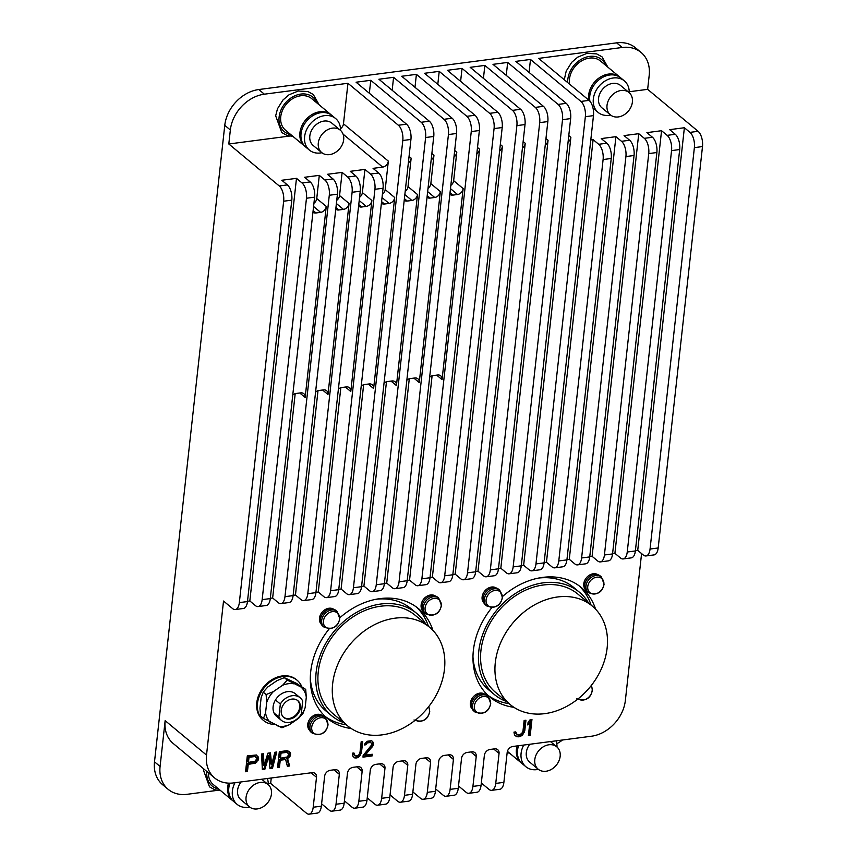 <?xml version="1.0" encoding="UTF-8"?>
<svg xmlns="http://www.w3.org/2000/svg" width="857" height="857" viewBox="0 0 857 857"><rect width="100%" height="100%" fill="white"/><g stroke="black" fill="none" stroke-linecap="round" stroke-linejoin="round"><path stroke-width="1.29" d="M217.239 790.379L187.072 794.31A34.966 27.36 -50.2 0 1 168.218 789.372L162.637 784.723A34.966 27.36 129.8 0 1 154.506 761.83L224.77 125.336A34.966 27.36 129.8 0 1 258.782 89.535L616.633 42.85A34.966 27.36 129.8 0 1 635.487 47.799L641.068 52.438A34.966 27.36 -50.2 0 1 649.199 75.341L647.646 89.342L698.091 131.314A11.655 5.549 -97.4 0 1 702.494 146.568L658.176 547.977A11.655 5.549 -97.4 0 1 654.105 554.897L645.985 555.957A11.655 5.549 82.6 0 1 643.307 555.004L637.726 550.365L684.379 127.736L689.96 132.374A11.655 5.549 82.6 0 1 694.374 147.629L650.056 549.037A11.655 5.549 82.6 0 1 645.985 555.957M289.473 136.07L228.808 143.987L230.351 129.985A34.966 27.36 -50.2 0 1 264.363 94.184L347.953 83.279L398.387 125.251A11.655 5.549 82.6 0 1 402.801 140.505L353.427 587.741A11.655 5.549 82.6 0 1 349.356 594.651L357.487 593.59A11.655 5.549 -97.4 0 0 361.558 586.681L410.932 139.445A11.655 5.549 -97.4 0 0 406.529 124.19L356.084 82.218L370.77 80.301L421.205 122.272A11.655 5.549 82.6 0 1 425.618 137.527L376.244 584.763A11.655 5.549 82.6 0 1 372.174 591.673L380.304 590.612A11.655 5.549 -97.4 0 0 384.375 583.703L433.749 136.467A11.655 5.549 -97.4 0 0 429.346 121.212L378.901 79.24L393.588 77.323L444.022 119.294A11.655 5.549 82.6 0 1 448.436 134.549L399.062 581.785A11.655 5.549 82.6 0 1 394.991 588.695L403.122 587.634A11.655 5.549 -97.4 0 0 407.193 580.725L456.567 133.488A11.655 5.549 -97.4 0 0 452.164 118.234L401.719 76.262L416.406 74.345L466.84 116.316A11.655 5.549 82.6 0 1 471.254 131.571L421.88 578.807A11.655 5.549 82.6 0 1 417.809 585.727L425.94 584.667A11.655 5.549 -97.4 0 0 430.01 577.747L479.384 130.51A11.655 5.549 -97.4 0 0 474.982 115.256L424.536 73.284L439.223 71.367L489.658 113.338A11.655 5.549 82.6 0 1 494.071 128.593L444.697 575.829A11.655 5.549 82.6 0 1 440.627 582.749L448.757 581.689A11.655 5.549 -97.4 0 0 452.828 574.768L502.202 127.532A11.655 5.549 -97.4 0 0 497.799 112.278L447.354 70.306L462.041 68.389L512.475 110.371A11.655 5.549 82.6 0 1 516.889 125.615L467.515 572.851A11.655 5.549 82.6 0 1 463.444 579.771L471.575 578.711A11.655 5.549 -97.4 0 0 475.646 571.79L525.02 124.554A11.655 5.549 -97.4 0 0 520.617 109.31L470.172 67.328L484.858 65.411L535.293 107.393A11.655 5.549 82.6 0 1 539.706 122.637L490.333 569.873A11.655 5.549 82.6 0 1 486.262 576.793L494.393 575.733A11.655 5.549 -97.4 0 0 498.463 568.812L547.837 121.576A11.655 5.549 -97.4 0 0 543.434 106.332L492.989 64.35L507.676 62.432L558.111 104.415A11.655 5.549 82.6 0 1 562.524 119.659L513.15 566.906A11.655 5.549 82.6 0 1 509.079 573.815L517.21 572.755A11.655 5.549 -97.4 0 0 521.281 565.845L570.655 118.598A11.655 5.549 -97.4 0 0 566.252 103.354L515.807 61.372L530.494 59.454L580.928 101.437A11.655 5.549 82.6 0 1 585.342 116.691L535.968 563.927A11.655 5.549 82.6 0 1 531.897 570.837L540.028 569.776A11.655 5.549 -97.4 0 0 544.099 562.867L593.472 115.631A11.655 5.549 -97.4 0 0 589.07 100.376L538.625 58.394L622.214 47.489A34.966 27.36 -50.2 0 1 641.068 52.438M641.582 553.568L625.364 700.437A34.966 27.36 -50.2 0 1 591.351 736.238L512.807 746.479A5.785 4.521 129.8 0 0 507.183 752.403L503.884 782.355A11.655 5.549 -97.4 0 1 499.813 789.276L491.672 790.336A11.655 5.549 82.6 0 1 488.993 789.383L481.323 782.998M270.319 598.293L272.644 597.993L278.225 602.632A11.655 5.549 82.6 0 0 280.903 603.585L289.034 602.525A11.655 5.549 -97.4 0 0 293.105 595.604L337.422 194.196A11.655 5.549 -97.4 0 0 333.009 178.952L327.428 174.303L342.114 172.386L347.696 177.035A11.655 5.549 82.6 0 1 352.109 192.279L307.792 593.697A11.655 5.549 82.6 0 1 303.721 600.607A11.655 5.549 82.6 0 1 301.043 599.654L295.461 595.015L318.011 390.696M293.137 595.315L295.461 595.015M315.954 592.337L318.279 592.037L323.86 596.686A11.655 5.549 82.6 0 0 326.538 597.629L334.669 596.568A11.655 5.549 -97.4 0 0 338.74 589.659L383.058 188.24A11.655 5.549 -97.4 0 0 378.644 172.996L373.063 168.347L382.672 167.094A5.828 4.564 129.8 0 0 388.339 161.127L385.2 189.601A5.785 4.521 -50.2 0 1 382.383 194.335M338.772 589.359L341.097 589.059L346.678 593.708A11.655 5.549 82.6 0 0 349.356 594.651M361.59 586.392L363.914 586.081L369.496 590.73A11.655 5.549 82.6 0 0 372.174 591.673M384.407 583.413L386.732 583.103L392.313 587.752A11.655 5.549 82.6 0 0 394.991 588.695M407.225 580.435L409.55 580.125L415.131 584.774A11.655 5.549 82.6 0 0 417.809 585.727M430.043 577.457L432.367 577.157L437.948 581.796A11.655 5.549 82.6 0 0 440.627 582.749M452.86 574.479L455.185 574.179L460.766 578.818A11.655 5.549 82.6 0 0 463.444 579.771M475.678 571.501L478.002 571.201L483.584 575.84A11.655 5.549 82.6 0 0 486.262 576.793M498.495 568.523L500.82 568.223L506.401 572.862A11.655 5.549 82.6 0 0 509.079 573.815M521.313 565.545L523.638 565.245L529.219 569.884A11.655 5.549 82.6 0 0 531.897 570.837M544.131 562.567L546.455 562.267L552.037 566.916A11.655 5.549 82.6 0 0 554.715 567.859L562.845 566.798A11.655 5.549 -97.4 0 0 566.916 559.889L611.234 158.481A11.655 5.549 -97.4 0 0 606.82 143.226L601.25 138.577L615.926 136.67L621.507 141.309A11.655 5.549 82.6 0 1 625.921 156.563L581.603 557.971A11.655 5.549 82.6 0 1 577.532 564.881A11.655 5.549 82.6 0 1 574.854 563.938L569.273 559.289L615.926 136.67M566.948 559.6L569.273 559.289M589.766 556.622L592.091 556.311L597.672 560.96A11.655 5.549 82.6 0 0 600.35 561.903L608.481 560.842A11.655 5.549 -97.4 0 0 612.551 553.933L656.869 152.525A11.655 5.549 -97.4 0 0 652.456 137.27L646.885 132.631L661.561 130.714L667.142 135.352A11.655 5.549 82.6 0 1 671.556 150.607L627.238 552.015A11.655 5.549 82.6 0 1 623.168 558.935A11.655 5.549 82.6 0 1 620.489 557.982L614.908 553.333L661.561 130.714M612.584 553.643L614.908 553.333M635.401 550.665L637.726 550.365M271.251 777.995L270.662 783.405L306.452 813.197A11.655 5.549 82.6 0 0 309.131 814.15A11.655 5.549 82.6 0 0 313.201 807.24L316.512 777.278A5.785 4.521 129.8 0 0 315.172 773.496A5.785 4.521 129.8 0 0 312.055 772.671L233.5 782.923A34.966 27.36 -50.2 0 1 214.646 777.974A34.966 27.36 -50.2 0 1 206.516 755.081L223.527 601.046L232.59 608.588A11.655 5.549 82.6 0 0 235.268 609.541L243.399 608.481A11.655 5.549 -97.4 0 0 247.469 601.56L291.787 200.152A11.655 5.549 -97.4 0 0 287.374 184.898L281.792 180.259L296.479 178.342L302.06 182.991A11.655 5.549 82.6 0 1 306.474 198.235L262.156 599.643A11.655 5.549 82.6 0 1 258.086 606.563A11.655 5.549 82.6 0 1 255.407 605.61L249.826 600.971L296.479 178.342M247.502 601.271L249.826 600.971M313.93 203.27A5.785 4.521 -50.2 0 0 316.747 198.535L319.297 175.364L324.878 180.013A11.655 5.549 82.6 0 1 329.292 195.257L284.974 596.676A11.655 5.549 82.6 0 1 280.903 603.585M272.644 597.993L295.194 393.674M292.751 395.098A5.785 4.521 129.8 0 1 296.094 393.47L300.7 392.87A5.785 4.521 129.8 0 1 303.817 393.695A5.785 4.521 129.8 0 1 305.156 397.477L326.249 206.441A5.785 4.521 129.8 0 1 320.625 212.365L313.576 206.494M312.944 212.182A5.785 4.521 129.8 0 0 316.029 212.965L320.625 212.365M258.086 606.563L266.216 605.503A11.655 5.549 -97.4 0 0 270.287 598.582L314.605 197.174A11.655 5.549 -97.4 0 0 310.191 181.92L304.61 177.281L319.297 175.364M303.721 600.607L311.852 599.546A11.655 5.549 -97.4 0 0 315.922 592.637L360.24 191.218A11.655 5.549 -97.4 0 0 355.826 175.974L350.245 171.325L364.932 169.407L370.513 174.057A11.655 5.549 82.6 0 1 374.927 189.311L330.609 590.719A11.655 5.549 82.6 0 1 326.538 597.629M228.808 143.987L279.243 185.958A11.655 5.549 82.6 0 1 283.656 201.213L239.339 602.621A11.655 5.549 82.6 0 1 235.268 609.541M347.953 83.279L343.475 123.794A5.828 4.564 -50.2 0 1 340.486 128.689M214.646 777.974L173.275 743.544A34.966 27.36 129.8 0 1 165.144 720.641L160.088 766.469A34.966 27.36 -50.2 0 0 168.218 789.372M491.672 790.336A11.655 5.549 82.6 0 0 495.742 783.416L499.053 753.464A5.785 4.521 129.8 0 0 497.713 749.682A5.785 4.521 129.8 0 0 494.596 748.857L489.99 749.457A5.785 4.521 129.8 0 0 484.366 755.381L481.066 785.333A11.655 5.549 -97.4 0 1 476.995 792.254L468.854 793.314A11.655 5.549 82.6 0 1 466.176 792.361L458.506 785.976M468.854 793.314A11.655 5.549 82.6 0 0 472.925 786.394L476.235 756.442A5.785 4.521 129.8 0 0 474.896 752.65A5.785 4.521 129.8 0 0 471.779 751.835L467.172 752.435A5.785 4.521 129.8 0 0 461.548 758.359L458.249 788.311A11.655 5.549 -97.4 0 1 454.178 795.232L446.036 796.292A11.655 5.549 82.6 0 1 443.358 795.339L435.688 788.954M446.036 796.292A11.655 5.549 82.6 0 0 450.107 789.372L453.417 759.42A5.785 4.521 129.8 0 0 452.078 755.628A5.785 4.521 129.8 0 0 448.961 754.813L444.355 755.413A5.785 4.521 129.8 0 0 438.73 761.337L435.431 791.29A11.655 5.549 -97.4 0 1 431.36 798.199L423.219 799.27A11.655 5.549 82.6 0 1 420.541 798.317L412.87 791.932M423.219 799.27A11.655 5.549 82.6 0 0 427.289 792.35L430.6 762.398A5.785 4.521 129.8 0 0 429.261 758.606A5.785 4.521 129.8 0 0 426.143 757.792L421.537 758.391A5.785 4.521 129.8 0 0 415.913 764.305L412.613 794.268A11.655 5.549 -97.4 0 1 408.543 801.177L400.401 802.238A11.655 5.549 82.6 0 1 397.723 801.295L390.053 794.9M400.401 802.238A11.655 5.549 82.6 0 0 404.472 795.328L407.782 765.376A5.785 4.521 129.8 0 0 406.443 761.584A5.785 4.521 129.8 0 0 403.326 760.77L398.719 761.37A5.785 4.521 129.8 0 0 393.095 767.283L389.796 797.246A11.655 5.549 -97.4 0 1 385.725 804.155L377.583 805.216A11.655 5.549 82.6 0 1 374.905 804.273L367.235 797.878M377.583 805.216A11.655 5.549 82.6 0 0 381.654 798.306L384.964 768.343A5.785 4.521 129.8 0 0 383.625 764.562A5.785 4.521 129.8 0 0 380.508 763.748L375.902 764.348A5.785 4.521 129.8 0 0 370.278 770.261L366.978 800.224A11.655 5.549 -97.4 0 1 362.907 807.133L354.766 808.194A11.655 5.549 82.6 0 1 352.088 807.251L344.418 800.856M354.766 808.194A11.655 5.549 82.6 0 0 358.837 801.284L362.147 771.321A5.785 4.521 129.8 0 0 360.808 767.54A5.785 4.521 129.8 0 0 357.69 766.726L353.084 767.326A5.785 4.521 129.8 0 0 347.46 773.239L344.16 803.202A11.655 5.549 -97.4 0 1 340.09 810.111L331.948 811.172A11.655 5.549 82.6 0 1 329.27 810.219L321.6 803.834M331.948 811.172A11.655 5.549 82.6 0 0 336.019 804.262L339.329 774.299A5.785 4.521 129.8 0 0 337.99 770.518A5.785 4.521 129.8 0 0 334.873 769.693L330.266 770.293A5.785 4.521 129.8 0 0 324.642 776.217L321.343 806.18A11.655 5.549 -97.4 0 1 317.272 813.089L309.131 814.15M595.572 609.166A71.335 55.812 129.8 0 0 581.217 587.473A71.335 55.812 129.8 0 0 542.76 577.382A71.335 55.812 129.8 0 0 502.491 596.536M491.854 607.634A71.335 55.812 129.8 0 0 489.958 697.127A71.335 55.812 129.8 0 0 513.9 707.304M432.914 630.388A71.335 55.812 129.8 0 0 418.559 608.695A71.335 55.812 129.8 0 0 380.101 598.604A71.335 55.812 129.8 0 0 339.833 617.758M329.195 628.856A71.335 55.812 129.8 0 0 327.31 718.348A71.335 55.812 129.8 0 0 351.241 728.525M258.632 758.049L256.468 754.996L247.309 755.863L245.563 771.729L247.459 771.482L248.241 764.39L255.568 763.105L258.482 759.398L258.632 758.049L257.732 757.299L257.582 758.649L258.482 759.398M264.888 769.211L268.841 756.045L269.955 768.547L272.494 768.215L276.779 752.018L274.883 752.264L271.637 764.669L270.448 752.842L267.909 753.174L264.031 765.665L263.474 753.753L261.567 753.999L262.349 769.543L264.888 769.211L263.999 768.461L262.306 768.686M285.638 759.516L280.25 760.213L279.468 767.304L277.561 767.551L279.318 751.685L286.924 750.689L289.623 751.675L290.63 753.871L290.052 756.27L287.609 758.595L289.602 765.987L287.384 766.276L285.638 759.516L284.738 758.766L279.35 759.473L280.25 760.213M352.42 753.185L353.941 752.982L355.119 755.831L357.112 755.895L358.997 754.653L360.015 752.189L361.172 741.723L362.693 741.53L361.536 751.996L359.276 756.613L356.887 757.931L354.648 757.888L352.838 756.12L352.42 753.185M362.972 757.127L363.154 755.446L371.842 744.658L370.835 742.462L367.289 742.923L365.832 744.776L364.568 744.947L364.964 743.555L367.225 741.273L371.531 740.705L373.331 742.473L372.966 745.847L365.189 755.178L372.281 754.256L372.099 755.938L362.972 757.127M513.954 732.114L515.753 731.878L517.232 734.674L519.599 734.695L521.817 733.41L522.984 730.935L524.141 720.469L525.941 720.234L524.784 730.7L522.192 735.36L519.374 736.731L516.707 736.741L514.521 735.027L513.954 732.114M531.961 719.441L530.215 735.317L528.405 735.552L529.862 722.376L527.794 724.979L528.094 722.28L530.151 719.676L531.961 719.441M484.591 694.084A9.748 7.627 129.8 0 0 475.849 694.62A9.748 7.627 129.8 0 0 470.407 703.083A9.748 7.627 129.8 0 0 472.175 708.996M597.961 574.736A9.748 7.627 129.8 0 0 589.23 575.272A9.748 7.627 129.8 0 0 583.778 583.735A9.748 7.627 129.8 0 0 585.545 589.659M496.299 587.998A9.748 7.627 129.8 0 0 487.569 588.534A9.748 7.627 129.8 0 0 482.116 597.008A9.748 7.627 129.8 0 0 483.884 602.921M435.302 595.958A9.748 7.627 129.8 0 0 426.572 596.493A9.748 7.627 129.8 0 0 421.119 604.956A9.748 7.627 129.8 0 0 422.887 610.88M321.932 715.306A9.748 7.627 129.8 0 0 313.201 715.841A9.748 7.627 129.8 0 0 307.749 724.304A9.748 7.627 129.8 0 0 309.516 730.218M333.641 609.22A9.748 7.627 129.8 0 0 324.91 609.756A9.748 7.627 129.8 0 0 319.457 618.229A9.748 7.627 129.8 0 0 321.225 624.142M301.664 686.328A26.203 20.504 129.8 0 0 297.111 680.244L296.393 679.644A26.203 20.504 129.8 0 0 272.397 679.408A26.203 20.504 129.8 0 0 256.779 702.772A26.203 20.504 129.8 0 0 262.874 719.923L263.592 720.523A26.203 20.504 129.8 0 0 274.476 724.411M562.524 739.998A34.966 27.36 -50.2 0 1 556.782 743.715M270.662 783.405L268.284 783.716M228.508 783.137A20.514 16.047 129.8 0 0 227.694 787.058A20.514 16.047 129.8 0 0 232.461 800.492L213.275 784.519A20.514 16.047 -50.2 0 1 208.39 772.768M249.676 807.037A20.514 16.047 -50.2 0 1 237.153 804.391L233.586 801.424A20.514 16.047 -50.2 0 1 228.808 787.99A20.514 16.047 129.8 0 1 229.922 783.169M237.153 804.391A20.514 16.047 -50.2 0 1 232.386 790.957A20.514 16.047 129.8 0 1 234.989 782.73M268.273 784.691A20.514 16.047 129.8 0 0 267.32 778.51M249.451 806.866A14.548 11.377 -50.2 0 1 246.066 797.331A14.548 11.377 129.8 0 1 254.743 784.369A14.548 11.377 129.8 0 1 268.059 784.498A14.548 11.377 129.8 0 1 271.444 794.021A14.548 11.377 -50.2 0 1 262.767 806.994A14.548 11.377 -50.2 0 1 249.451 806.866L240.967 799.806A14.548 11.377 -50.2 0 1 237.582 790.283A14.548 11.377 -50.2 0 1 241.053 781.938M538.389 769.372A20.514 16.047 -50.2 0 1 525.866 766.726L522.299 763.748A20.514 16.047 -50.2 0 1 517.532 750.314A20.514 16.047 129.8 0 1 518.56 745.729M525.866 766.726A20.514 16.047 -50.2 0 1 521.099 753.292A20.514 16.047 129.8 0 1 523.713 745.065M556.996 747.015A20.514 16.047 129.8 0 0 556.043 740.844M538.164 769.19A14.548 11.377 -50.2 0 1 534.789 759.666A14.548 11.377 129.8 0 1 543.456 746.704A14.548 11.377 129.8 0 1 556.782 746.833A14.548 11.377 129.8 0 1 560.157 756.356A14.548 11.377 -50.2 0 1 551.49 769.318A14.548 11.377 -50.2 0 1 538.164 769.19L529.69 762.13A14.548 11.377 -50.2 0 1 526.305 752.607A14.548 11.377 -50.2 0 1 529.765 744.272M579 585.738A71.335 55.812 -50.2 0 1 591.084 605.085M509.069 703.629A71.335 55.812 -50.2 0 1 487.858 695.263M506.541 701.519A66.525 52.052 -50.2 0 1 494.285 694.481L488.704 689.842A66.525 52.052 -50.2 0 1 472.968 656.912M538.582 578.068A66.525 52.052 -50.2 0 1 573.826 587.559L579.396 592.208A66.525 52.052 129.8 0 0 518.474 591.609A66.525 52.052 129.8 0 0 478.817 650.913A66.525 52.052 -50.2 0 0 494.285 694.481M588.555 602.974A66.525 52.052 129.8 0 0 579.396 592.208M577.854 594.072A64.104 50.156 129.8 0 0 519.138 593.494A64.104 50.156 129.8 0 0 480.927 650.634A64.104 50.156 -50.2 0 0 495.839 692.617L510.204 704.583A64.104 50.156 -50.2 0 1 495.303 662.6A64.104 50.156 129.8 0 1 533.515 605.46A64.104 50.156 129.8 0 1 592.219 606.028L577.854 594.072M510.204 704.583A64.104 50.156 -50.2 0 0 568.919 705.15A64.104 50.156 -50.2 0 0 607.131 648.01A64.104 50.156 129.8 0 0 592.219 606.028M416.341 606.96A71.335 55.812 -50.2 0 1 428.425 626.306M346.41 724.851A71.335 55.812 -50.2 0 1 325.199 716.484M343.882 722.74A66.525 52.052 -50.2 0 1 331.627 715.702L326.046 711.064A66.525 52.052 -50.2 0 1 310.309 678.133M375.923 599.289A66.525 52.052 -50.2 0 1 411.167 608.781L416.738 613.43A66.525 52.052 129.8 0 0 355.816 612.83A66.525 52.052 129.8 0 0 316.158 672.134A66.525 52.052 -50.2 0 0 331.627 715.702M425.897 624.196A66.525 52.052 129.8 0 0 416.738 613.43M415.195 615.294A64.104 50.156 129.8 0 0 356.48 614.715A64.104 50.156 129.8 0 0 318.268 671.856A64.104 50.156 -50.2 0 0 333.18 713.838L347.546 725.804A64.104 50.156 -50.2 0 1 332.645 683.822A64.104 50.156 129.8 0 1 370.856 626.681A64.104 50.156 129.8 0 1 429.561 627.249L415.195 615.294M347.546 725.804A64.104 50.156 -50.2 0 0 406.261 726.372A64.104 50.156 -50.2 0 0 444.472 669.231A64.104 50.156 129.8 0 0 429.561 627.249M256.843 755.274L257.732 757.299M257.529 756.335L258.418 757.074M257.582 758.649L257.154 759.709L258.053 760.448M257.154 759.709L256.061 761.187L256.95 761.927M256.061 761.187L254.679 762.366L255.568 763.105M254.679 762.366L253.051 762.901L253.951 763.651M253.051 762.901L247.352 763.651L248.241 764.39M247.352 763.651L246.57 770.743L247.459 771.482M246.57 770.743L245.659 770.861M255.964 756.731L254.154 755.778L248.134 756.56L247.577 761.627L248.466 762.366L255.472 761.123L256.725 758.295L255.043 756.517L249.023 757.299L248.466 762.366M248.134 756.56L249.023 757.299M254.154 755.778L255.043 756.517M268.841 756.045L267.952 755.306L263.999 768.461M262.617 753.86L263.142 764.915L264.031 765.665M269.634 752.949L270.748 763.93L271.637 764.669M275.654 752.167L271.605 767.476L272.494 768.215M271.605 767.476L269.88 767.701M279.35 759.473L278.568 766.565L279.468 767.304M278.568 766.565L277.657 766.683M288.841 751.096L290.427 752.896M289.527 752.157L290.63 753.871M289.73 753.132L289.591 754.481L290.48 755.221M289.591 754.481L289.163 755.531L290.052 756.27M289.163 755.531L288.059 757.01L288.948 757.749M288.059 757.01L286.72 757.845L287.609 758.595M286.72 757.845L288.713 765.237L289.602 765.987M288.713 765.237L287.17 765.44M287.963 752.553L286.152 751.6L280.132 752.382L279.575 757.449L280.475 758.188L287.481 756.945L288.723 754.117L287.052 752.339L281.032 753.121L280.475 758.188M280.132 752.382L281.032 753.121M286.152 751.6L287.052 752.339M353.105 753.089L354.037 754.299M353.148 753.56L354.434 755.253M353.545 754.503L355.119 755.831M361.708 741.659L360.647 751.246L361.536 751.996M360.647 751.246L360.208 752.971L361.097 753.71M360.208 752.971L359.554 754.385L360.443 755.135M359.554 754.385L358.387 755.874L359.276 756.613M358.387 755.874L357.305 756.677L358.194 757.427M357.305 756.677L355.998 757.181L356.887 757.931M355.998 757.181L354.98 757.32L355.869 758.059M354.98 757.32L353.748 757.138L354.648 757.888M369.603 742.291L368.714 741.551L369.945 741.723L370.835 742.462M368.714 741.551L367.696 741.68L368.596 742.419M367.696 741.68L366.4 742.183L367.289 742.923M366.4 742.183L365.564 742.955L366.453 743.694M365.564 742.955L364.943 744.037L365.832 744.776M371.852 740.887L373.331 742.473M372.441 741.723L373.438 743.79M372.549 743.04L373.363 744.465M372.474 743.715L372.067 745.097L372.966 745.847M372.067 745.097L371.445 746.179L372.345 746.929M371.445 746.179L364.289 754.439L365.189 755.178M371.295 754.385L372.099 755.938M371.199 755.199L363.068 756.26M514.961 731.974L515.903 733.185M515.014 732.446L516.396 734.117M524.955 720.362L523.895 729.95L524.784 730.7M523.895 729.95L523.402 731.685L524.302 732.424M523.402 731.685L522.652 733.11L523.552 733.849M522.652 733.11L521.302 734.62L522.192 735.36M521.302 734.62L520.028 735.445L520.917 736.195M520.028 735.445L518.485 735.981L519.374 736.731M518.485 735.981L517.274 736.142L518.174 736.881M517.274 736.142L515.807 736.002L516.707 736.741M515.807 736.002L515.078 735.66M530.976 719.569L529.315 734.567L530.215 735.317M529.315 734.567L528.501 734.674M528.03 722.815L528.962 721.637L529.862 722.376M473.76 710.978A10.209 7.992 -50.2 0 1 471.382 704.293A10.209 7.992 129.8 0 1 477.467 695.188A10.209 7.992 129.8 0 1 486.819 695.273L488.062 696.312A10.209 7.992 -50.2 0 0 478.709 696.216A10.209 7.992 -50.2 0 0 472.625 705.322A10.209 7.992 -50.2 0 0 475.003 712.006L473.76 710.978M587.131 591.63A10.209 7.992 -50.2 0 1 584.753 584.945A10.209 7.992 129.8 0 1 590.848 575.84A10.209 7.992 129.8 0 1 600.189 575.936L601.432 576.965A10.209 7.992 -50.2 0 0 592.08 576.879A10.209 7.992 -50.2 0 0 585.995 585.974A10.209 7.992 -50.2 0 0 588.373 592.658L587.131 591.63M485.469 604.892A10.209 7.992 -50.2 0 1 483.091 598.207A10.209 7.992 129.8 0 1 489.186 589.102A10.209 7.992 129.8 0 1 498.528 589.198L499.77 590.227A10.209 7.992 -50.2 0 0 490.418 590.141A10.209 7.992 -50.2 0 0 484.334 599.236A10.209 7.992 -50.2 0 0 486.712 605.931L485.469 604.892M424.472 612.851A10.209 7.992 -50.2 0 1 422.094 606.167A10.209 7.992 129.8 0 1 428.189 597.061A10.209 7.992 129.8 0 1 437.531 597.158L438.773 598.186A10.209 7.992 -50.2 0 0 429.421 598.1A10.209 7.992 -50.2 0 0 423.337 607.195A10.209 7.992 -50.2 0 0 425.715 613.88L424.472 612.851M311.102 732.199A10.209 7.992 -50.2 0 1 308.724 725.515A10.209 7.992 129.8 0 1 314.808 716.409A10.209 7.992 129.8 0 1 324.16 716.495L325.403 717.534A10.209 7.992 -50.2 0 0 316.051 717.438A10.209 7.992 -50.2 0 0 309.966 726.543A10.209 7.992 -50.2 0 0 312.344 733.228L311.102 732.199M322.81 626.113A10.209 7.992 -50.2 0 1 320.432 619.429A10.209 7.992 129.8 0 1 326.528 610.323A10.209 7.992 129.8 0 1 335.88 610.42L337.112 611.448A10.209 7.992 -50.2 0 0 327.76 611.362A10.209 7.992 -50.2 0 0 321.675 620.457A10.209 7.992 -50.2 0 0 324.053 627.153L322.81 626.113M297.111 680.244A26.203 20.504 129.8 0 0 273.115 680.008A26.203 20.504 129.8 0 0 257.496 703.361A26.203 20.504 129.8 0 0 263.592 720.523M287.224 680.062L284.32 677.651L277.047 680.608L267.812 686.96L263.217 692.156L266.12 694.566L273.394 691.599L282.628 685.257L287.224 680.062L305.703 689.403L306.292 697.223L305.146 707.657L303.067 713.249L298.472 718.445L289.227 724.786L281.953 727.754L263.485 718.412L265.563 712.82L266.709 702.386L266.12 694.566M263.217 692.156L261.139 697.748L259.982 708.182L260.582 716.002L263.485 718.412M305.703 689.403L296.265 683.243L284.32 677.651M266.709 702.386A23.407 18.308 -50.2 0 1 273.394 691.599M305.146 707.657A23.407 18.308 -50.2 0 1 298.472 718.445M289.227 724.786A23.407 18.308 -50.2 0 1 278.097 726.243M270.019 722.151A23.407 18.308 -50.2 0 1 265.563 712.82M282.628 685.257A23.407 18.308 -50.2 0 1 293.758 683.8M301.846 687.892A23.407 18.308 -50.2 0 1 306.292 697.223M280.335 704.015L278.889 717.052A14.687 11.495 129.8 0 0 281.396 720.362L276.532 716.313A14.687 11.495 -50.2 0 1 274.026 713.003A14.687 11.495 -50.2 0 1 275.461 699.965A14.687 11.495 -50.2 0 1 295.322 693.731L300.186 697.78A14.687 11.495 129.8 0 0 280.335 704.015L275.461 699.965M278.889 717.052L274.026 713.003M281.396 720.362A14.687 11.495 129.8 0 0 301.257 714.127L302.692 701.09A14.687 11.495 129.8 0 0 300.186 697.78M291.894 699.098A10.959 8.57 -50.2 0 1 297.808 700.651A10.959 8.57 -50.2 0 1 299.393 711.331A10.959 8.57 -50.2 0 1 289.698 719.044A10.959 8.57 129.8 0 1 283.785 717.491A10.959 8.57 129.8 0 1 282.199 706.821A10.959 8.57 129.8 0 1 291.894 699.098M297.465 700.383A10.959 8.57 -50.2 0 1 298.622 711.021A10.959 8.57 -50.2 0 1 289.034 718.498A10.959 8.57 129.8 0 1 283.463 717.213M341.097 589.059L363.647 384.739M361.204 386.164A5.785 4.521 129.8 0 1 364.546 384.547L369.153 383.947A5.785 4.521 129.8 0 1 372.27 384.761A5.785 4.521 129.8 0 1 373.609 388.542L394.702 197.517A5.785 4.521 129.8 0 1 389.078 203.43L382.029 197.56M381.397 203.248A5.785 4.521 129.8 0 0 384.482 204.03L389.078 203.43M359.565 197.314A5.785 4.521 -50.2 0 0 362.382 192.579L364.932 169.407M318.279 592.037L340.829 387.718M338.386 389.142A5.785 4.521 129.8 0 1 341.729 387.514L346.335 386.914A5.785 4.521 129.8 0 1 349.452 387.739A5.785 4.521 129.8 0 1 350.792 391.52L371.884 200.495A5.785 4.521 129.8 0 1 366.26 206.408L359.212 200.538M358.58 206.226A5.785 4.521 129.8 0 0 361.665 207.008L366.26 206.408M336.747 200.292A5.785 4.521 -50.2 0 0 339.565 195.557L342.114 172.386M315.569 392.12A5.785 4.521 129.8 0 1 318.911 390.492L323.517 389.892A5.785 4.521 129.8 0 1 326.635 390.717A5.785 4.521 129.8 0 1 327.974 394.499L349.067 203.473A5.785 4.521 129.8 0 1 343.443 209.387L336.394 203.516M335.762 209.204A5.785 4.521 129.8 0 0 338.847 209.986L343.443 209.387M404.215 200.27A5.785 4.521 129.8 0 0 407.3 201.052L411.896 200.452A5.785 4.521 129.8 0 0 417.52 194.539L396.427 385.564A5.785 4.521 129.8 0 0 395.088 381.783A5.785 4.521 129.8 0 0 391.97 380.969L387.364 381.569A5.785 4.521 129.8 0 0 384.022 383.186M408.339 162.905A5.828 4.564 129.8 0 0 411.156 158.149L408.018 186.622A5.785 4.521 -50.2 0 1 405.2 191.357M369.346 93.242L370.77 80.301M363.914 586.081L386.464 381.761M427.032 197.292A5.785 4.521 129.8 0 0 430.118 198.085L434.713 197.485A5.785 4.521 129.8 0 0 440.337 191.561L419.244 382.586A5.785 4.521 129.8 0 0 417.905 378.805A5.785 4.521 129.8 0 0 414.788 377.991L410.182 378.59A5.785 4.521 129.8 0 0 406.839 380.208M431.157 159.938A5.828 4.564 129.8 0 0 433.974 155.181L430.835 183.644A5.785 4.521 -50.2 0 1 428.018 188.379M392.163 90.264L393.588 77.323M386.732 583.103L409.282 378.783M449.85 194.314A5.785 4.521 129.8 0 0 452.935 195.107L457.531 194.507A5.785 4.521 129.8 0 0 463.155 188.583L442.062 379.619A5.785 4.521 129.8 0 0 440.723 375.827A5.785 4.521 129.8 0 0 437.606 375.012L432.999 375.612A5.785 4.521 129.8 0 0 429.657 377.241M453.974 156.96A5.828 4.564 129.8 0 0 456.792 152.203L453.653 180.677A5.785 4.521 -50.2 0 1 450.836 185.401M414.981 87.296L416.406 74.345M409.55 580.125L432.099 375.805M437.798 84.318L439.223 71.367M476.792 153.981A5.828 4.564 129.8 0 0 479.609 149.225L432.367 577.157M460.616 81.34L462.041 68.389M499.61 151.003A5.828 4.564 129.8 0 0 502.427 146.247L455.185 574.179M483.434 78.362L484.858 65.411M478.002 571.201L525.245 143.269A5.828 4.564 129.8 0 1 522.427 148.025M506.251 75.384L507.676 62.432M500.82 568.223L548.062 140.291A5.828 4.564 129.8 0 1 545.245 145.047M529.069 72.406L530.494 59.454M568.062 142.069A5.828 4.564 129.8 0 0 570.88 137.313L523.638 565.245M647.646 89.342L629.231 91.742M623.168 558.935L631.298 557.864A11.655 5.549 -97.4 0 0 635.369 550.955L679.687 149.547A11.655 5.549 -97.4 0 0 675.273 134.292L669.703 129.653L684.379 127.736M577.532 564.881L585.663 563.82A11.655 5.549 -97.4 0 0 589.734 556.911L634.051 155.503A11.655 5.549 -97.4 0 0 629.638 140.248L624.067 135.599L638.744 133.692L644.325 138.331A11.655 5.549 82.6 0 1 648.738 153.585L604.421 554.993A11.655 5.549 82.6 0 1 600.35 561.903M590.784 139.948L593.108 139.637L598.689 144.287A11.655 5.549 82.6 0 1 603.103 159.541L558.785 560.949A11.655 5.549 82.6 0 1 554.715 567.859M592.091 556.311L638.744 133.692M546.455 562.267L593.108 139.637M569.584 84.157A20.514 16.047 -50.2 0 1 569.455 79.112A20.514 16.047 129.8 0 1 581.689 60.826A20.514 16.047 129.8 0 1 600.468 61.008L619.665 76.98A20.514 16.047 129.8 0 0 600.875 76.798A20.514 16.047 129.8 0 0 588.652 95.084A20.514 16.047 129.8 0 0 588.77 100.13M610.623 115.063A20.514 16.047 -50.2 0 1 598.111 112.417L594.533 109.439A20.514 16.047 -50.2 0 1 592.958 107.875M589.916 101.222A20.514 16.047 -50.2 0 1 589.766 96.005A20.514 16.047 129.8 0 1 601.989 77.719A20.514 16.047 129.8 0 1 620.779 77.912L624.346 80.879A20.514 16.047 129.8 0 0 605.567 80.697A20.514 16.047 129.8 0 0 593.333 98.984A20.514 16.047 -50.2 0 0 598.111 112.417M629.231 92.717A20.514 16.047 129.8 0 0 624.346 80.879M601.925 107.832A14.548 11.377 -50.2 0 1 598.54 98.298A14.548 11.377 -50.2 0 1 607.217 85.336A14.548 11.377 -50.2 0 1 620.532 85.464L629.017 92.524A14.548 11.377 129.8 0 0 615.69 92.395A14.548 11.377 129.8 0 0 607.024 105.357A14.548 11.377 -50.2 0 0 610.409 114.881L601.925 107.832M629.017 92.524A14.548 11.377 129.8 0 1 632.391 102.047A14.548 11.377 -50.2 0 1 623.725 115.02A14.548 11.377 -50.2 0 1 610.409 114.881M285.51 130.21A20.514 16.047 -50.2 0 1 280.742 116.777A20.514 16.047 129.8 0 1 292.965 98.491A20.514 16.047 129.8 0 1 311.755 98.673L330.941 114.645A20.514 16.047 129.8 0 0 312.162 114.463A20.514 16.047 129.8 0 0 299.929 132.749A20.514 16.047 129.8 0 0 304.706 146.183L285.51 130.21M305.82 147.115A20.514 16.047 -50.2 0 1 301.043 133.681A20.514 16.047 129.8 0 1 313.276 115.395A20.514 16.047 129.8 0 1 332.066 115.577L335.633 118.545A20.514 16.047 129.8 0 0 316.844 118.362A20.514 16.047 129.8 0 0 304.621 136.649A20.514 16.047 -50.2 0 0 309.388 150.082L305.82 147.115M321.911 152.739A20.514 16.047 -50.2 0 1 309.388 150.082M340.518 130.382A20.514 16.047 129.8 0 0 335.633 118.545M313.201 145.497A14.548 11.377 -50.2 0 1 309.827 135.974A14.548 11.377 -50.2 0 1 318.493 123.001A14.548 11.377 -50.2 0 1 331.82 123.129L340.293 130.189A14.548 11.377 129.8 0 0 326.978 130.06A14.548 11.377 129.8 0 0 318.301 143.033A14.548 11.377 -50.2 0 0 321.686 152.557L313.201 145.497M340.293 130.189A14.548 11.377 129.8 0 1 343.678 139.723A14.548 11.377 -50.2 0 1 335.012 152.685A14.548 11.377 -50.2 0 1 321.686 152.557M622.214 47.489L616.633 42.85M580.928 101.437L589.07 100.376M558.111 104.415L566.252 103.354M535.293 107.393L543.434 106.332M512.475 110.371L520.617 109.31M489.658 113.338L497.799 112.278M466.84 116.316L474.982 115.256M444.022 119.294L452.164 118.234M421.205 122.272L429.346 121.212M398.387 125.251L406.529 124.19M258.782 89.535L264.363 94.184M702.494 146.568L694.374 147.629M689.96 132.374L698.091 131.314M650.056 549.037L658.176 547.977M316.747 198.535L326.249 206.441M305.156 397.477L299.768 392.988M313.126 210.554L316.029 212.965M262.156 599.643L270.287 598.582M314.605 197.174L306.474 198.235M302.06 182.991L310.191 181.92M382.672 167.094L343.057 134.131M370.513 174.057L378.644 172.996M347.696 177.035L355.826 175.974M324.878 180.013L333.009 178.952M279.243 185.958L287.374 184.898M343.475 123.794L388.339 161.127M165.144 720.641L206.516 755.081M154.506 761.83L160.088 766.469M230.351 129.985L224.77 125.336M291.787 200.152L283.656 201.213M239.339 602.621L247.469 601.56M495.742 783.416L503.884 782.355M472.925 786.394L481.066 785.333M450.107 789.372L458.249 788.311M427.289 792.35L435.431 791.29M404.472 795.328L412.613 794.268M381.654 798.306L389.796 797.246M358.837 801.284L366.978 800.224M336.019 804.262L344.16 803.202M313.201 807.24L321.343 806.18M316.512 777.278L311.123 772.8M339.329 774.299L333.941 769.822M362.147 771.321L356.758 766.844M384.964 768.343L379.576 763.866M407.782 765.376L402.394 760.887M430.6 762.398L425.211 757.909M453.417 759.42L448.029 754.931M476.235 756.442L470.847 751.953M499.053 753.464L493.664 748.975M206.858 771.493A22.378 17.504 129.8 0 0 218.653 788.997M517.092 745.922A20.514 16.047 129.8 0 0 516.417 749.393A20.514 16.047 129.8 0 0 521.185 762.826L507.398 751.353M578.196 698.766A9.234 7.231 -50.2 0 0 586.659 698.83A9.234 7.231 -50.2 0 0 592.155 690.603A9.234 7.231 129.8 0 0 591.094 685.75M490.493 703.865A9.234 7.231 129.8 0 0 483.369 696.505A9.234 7.231 129.8 0 0 474.382 705.964A9.234 7.231 -50.2 0 0 481.505 713.324A9.234 7.231 -50.2 0 0 490.493 703.865M603.864 584.517A9.234 7.231 129.8 0 0 596.74 577.157A9.234 7.231 129.8 0 0 587.752 586.617A9.234 7.231 -50.2 0 0 594.887 593.976A9.234 7.231 -50.2 0 0 603.864 584.517M502.202 597.779A9.234 7.231 129.8 0 0 495.078 590.419A9.234 7.231 129.8 0 0 486.09 599.889A9.234 7.231 -50.2 0 0 493.225 607.238A9.234 7.231 -50.2 0 0 502.202 597.779M441.205 605.738A9.234 7.231 129.8 0 0 434.081 598.379A9.234 7.231 129.8 0 0 425.093 607.838A9.234 7.231 -50.2 0 0 432.228 615.197A9.234 7.231 -50.2 0 0 441.205 605.738M415.538 719.987A9.234 7.231 -50.2 0 0 424.001 720.051A9.234 7.231 -50.2 0 0 429.496 711.824A9.234 7.231 129.8 0 0 428.436 706.971M327.835 725.086A9.234 7.231 129.8 0 0 320.711 717.727A9.234 7.231 129.8 0 0 311.723 727.186A9.234 7.231 -50.2 0 0 318.847 734.545A9.234 7.231 -50.2 0 0 327.835 725.086M339.554 619A9.234 7.231 129.8 0 0 332.42 611.641A9.234 7.231 129.8 0 0 323.432 621.111A9.234 7.231 -50.2 0 0 330.566 628.46A9.234 7.231 -50.2 0 0 339.554 619M385.2 189.601L394.702 197.517M373.609 388.542L368.221 384.065M381.579 201.62L384.482 204.03M330.609 590.719L338.74 589.659M362.382 192.579L371.884 200.495M350.792 391.52L345.403 387.043M358.762 204.598L361.665 207.008M307.792 593.697L315.922 592.637M339.565 195.557L349.067 203.473M327.974 394.499L322.586 390.021M335.944 207.576L338.847 209.986M284.974 596.676L293.105 595.604M337.422 194.196L329.292 195.257M360.24 191.218L352.109 192.279M383.058 188.24L374.927 189.311M410.932 139.445L402.801 140.505M404.397 198.642L407.3 201.052M409.057 156.413L411.156 158.149M408.018 186.622L417.52 194.539M396.427 385.564L391.038 381.086M411.896 200.452L404.847 194.593M433.749 136.467L425.618 137.527M427.215 195.664L430.118 198.085M431.874 153.435L433.974 155.181M430.835 183.644L440.337 191.561M419.244 382.586L413.856 378.108M434.713 197.485L427.664 191.614M456.567 133.488L448.436 134.549M450.032 192.686L452.935 195.107M454.692 150.457L456.792 152.203M453.653 180.677L463.155 188.583M442.062 379.619L436.674 375.13M457.531 194.507L450.482 188.636M479.384 130.51L471.254 131.571M477.51 147.479L479.609 149.225M502.202 127.532L494.071 128.593M500.327 144.501L502.427 146.247M525.02 124.554L516.889 125.615M523.145 141.523L525.245 143.269M547.837 121.576L539.706 122.637M545.963 138.545L548.062 140.291M570.655 118.598L562.524 119.659M568.78 135.567L570.88 137.313M593.472 115.631L585.342 116.691M667.142 135.352L675.273 134.292M644.325 138.331L652.456 137.27M621.507 141.309L629.638 140.248M598.689 144.287L606.82 143.226M679.687 149.547L671.556 150.607M627.238 552.015L635.369 550.955M656.869 152.525L648.738 153.585M604.421 554.993L612.551 553.933M634.051 155.503L625.921 156.563M581.603 557.971L589.734 556.911M611.234 158.481L603.103 159.541M558.785 560.949L566.916 559.889M605.845 65.486A22.378 17.504 129.8 0 0 585.106 57.515A22.378 17.504 129.8 0 0 567.827 79.315A22.378 17.504 129.8 0 0 567.72 82.615M535.968 563.927L544.099 562.867M513.15 566.906L521.281 565.845M490.333 569.873L498.463 568.812M467.515 572.851L475.646 571.79M444.697 575.829L452.828 574.768M421.88 578.807L430.01 577.747M399.062 581.785L407.193 580.725M376.244 584.763L384.375 583.703M353.427 587.741L361.558 586.681M317.133 103.151A22.378 17.504 129.8 0 0 296.393 95.181A22.378 17.504 129.8 0 0 279.114 116.991A22.378 17.504 129.8 0 0 290.887 134.688M220.678 790.679L214.861 789.779L209.504 786.844L203.441 770.111L203.623 768.793M232.461 800.492L233.05 800.941M268.059 784.498L261.739 779.238M509.39 753.014L507.13 752.885M521.185 762.826L521.763 763.276M556.782 746.833L550.462 741.573M576.665 698.744C585.299 701.637 590.537 698.809 592.38 690.26L591.491 685.236M475.003 712.006C483.637 714.899 488.876 712.071 490.718 703.522L488.062 696.312M588.373 592.658C597.008 595.561 602.246 592.723 604.089 584.174L601.432 576.965M486.712 605.931C495.346 608.824 500.584 605.995 502.427 597.436L499.77 590.227M425.715 613.88C434.349 616.783 439.587 613.944 441.43 605.396L438.773 598.186M414.006 719.966C422.64 722.858 427.879 720.03 429.721 711.481L428.843 706.457M312.344 733.228C320.979 736.12 326.217 733.292 328.06 724.743L325.403 717.534M324.053 627.153C332.687 630.045 337.926 627.217 339.768 618.658L337.112 611.448M564.27 79.744L566.209 71.088L571.726 62.293L577.714 57.151L587.013 53.348L596.654 53.884L602.01 56.83L607.87 67.167M593.419 108.518L593.997 108.968M620.222 77.462L619.665 76.98M292.912 136.37L287.095 135.47L281.739 132.535L275.675 115.802L277.486 108.753L283.003 99.958L288.991 94.816L298.3 91.013L307.942 91.549L313.287 94.495L319.158 104.833M304.706 146.183L305.285 146.643M331.498 115.138L330.941 114.645"/></g></svg>

